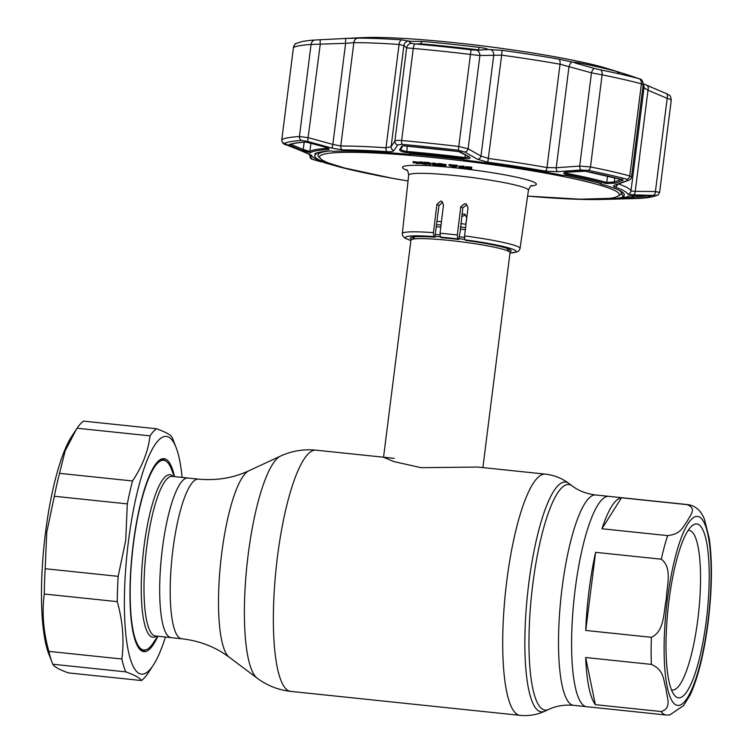 <?xml version="1.0" encoding="UTF-8"?>
<svg xmlns="http://www.w3.org/2000/svg" width="753" height="753" viewBox="0 0 753 753"><rect width="100%" height="100%" fill="white"/><g stroke="black" fill="none" stroke-linecap="round" stroke-linejoin="round"><path stroke-width="1.13" d="M181.699 638.751L155.494 636.012A80.251 18.072 96 0 1 146.731 546.716A80.251 18.072 96 0 1 172.173 476.376L187.864 478.014A80.251 18.072 -84 0 0 162.422 548.353A80.251 18.072 -84 0 0 171.185 637.65A80.251 18.072 -84 0 1 162.422 548.353A80.251 18.072 -84 0 1 187.864 478.014L198.378 479.115A80.251 18.072 96 0 0 172.936 549.455A80.251 18.072 96 0 0 181.699 638.751C199.733 640.841 215.603 647.025 229.317 657.294L257.262 678.227C267.174 685.616 278.328 690.002 290.733 691.386L520.078 715.35C528.898 716.178 537.19 714.776 544.974 711.143A115.538 26.026 96 0 1 528.804 583.255A115.538 26.026 96 0 1 568.779 483.379C561.907 478.221 554.076 475.134 545.285 474.117A121.271 27.315 96 0 0 506.844 580.412A121.271 27.315 96 0 0 520.078 715.35M687.15 504.651L621.479 497.789A105.759 23.823 96 0 0 601.958 528.757L667.629 535.618C682.124 533.915 682.858 526.083 687.348 521.151C689.287 515.956 697.786 508.868 687.15 504.651A105.759 23.823 -84 0 1 688.233 504.651L608.735 496.349A105.759 23.823 96 0 0 575.207 589.044A105.759 23.823 96 0 0 586.756 706.719A105.759 23.823 -84 0 1 575.207 589.044A105.759 23.823 -84 0 1 608.735 496.349L595.651 494.975A105.759 23.823 96 0 0 562.124 587.679A105.759 23.823 96 0 0 573.664 705.345L666.254 715.021A105.759 23.823 -84 0 1 661.021 711.529C672.664 708.244 666.405 696.534 666.123 688.957C663.289 681.126 664.739 670.123 651.364 664.391L585.683 657.529A105.759 23.823 96 0 0 595.35 704.667L661.021 711.529M465.985 224.281A49.933 4.64 -172.8 0 0 460.761 223.613M441.456 221.646A49.933 4.64 -172.8 0 0 436.947 221.316M482.889 467.594L510.045 252.631A49.933 4.64 -172.8 0 0 509.885 252.18A49.933 4.64 -172.8 0 0 508.896 251.427A49.933 4.64 -172.8 0 0 457.749 241.365A49.933 4.64 -172.8 0 0 411.232 239.718A49.933 4.64 -172.8 0 0 410.959 240.113L383.541 457.222L393.819 461.561L421.04 467.669L477.713 467.058M589.034 590.493A105.759 23.823 96 0 0 585.73 630.449L651.401 637.311C664.918 631.07 663.384 611.916 666.283 599.294C666.621 586.399 672.853 567.941 661.275 559.197L595.604 552.335A105.759 23.823 96 0 0 589.034 590.493M688.233 504.651C695.885 506.007 701.307 510.958 704.497 519.485L709.298 538.687C712.46 562.03 712.065 589.928 708.112 622.402C704.177 652.842 698.257 676.938 690.332 694.69L683.573 705.599L669.728 714.992L666.254 715.021M668.984 600.602A87.386 19.682 -84 0 1 691.922 525.886A87.386 19.682 -84 0 1 706.229 621.234A87.386 19.682 -84 0 1 674.246 695.01A87.386 19.682 -84 0 1 668.984 600.602M688.138 530.385A80.251 18.072 -84 0 1 689.033 530.376A80.251 18.072 -84 0 1 697.796 619.672A80.251 18.072 -84 0 1 672.354 690.021A80.251 18.072 -84 0 1 671.478 689.833M585.683 657.529L595.35 704.667M595.604 552.335L585.73 630.449M621.479 497.789L601.958 528.757M157.659 636.238L153.226 642.996A95.415 21.489 -84 0 1 143.842 650.037A95.415 21.489 -84 0 1 133.422 543.873A95.415 21.489 -84 0 1 163.674 460.243A95.415 21.489 -84 0 1 171.402 469.081L174.338 476.602M165.434 637.057A119.492 26.91 -84 0 1 153.283 665.181A119.492 26.91 -84 0 1 128.481 541.049A119.492 26.91 -84 0 1 176.042 447.376A119.492 26.91 -84 0 1 182.113 477.411M153.283 665.181L147.87 673.427A128.405 28.925 -84 0 1 141.413 680.533C140.19 678.058 134.975 675.177 125.779 671.864A128.405 28.925 -84 0 1 121.845 659.007C124.292 640.295 122.767 621.178 117.261 601.638A128.405 28.925 -84 0 1 118.155 576.346L125.723 540.428L127.313 503.879A128.405 28.925 -84 0 1 132.509 480.969C142.326 466.342 148.172 451.311 150.035 435.855A128.405 28.925 -84 0 1 156.492 428.749C165.688 432.062 170.903 434.942 172.126 437.408A128.405 28.925 -84 0 1 172.701 438.82L176.042 447.376M157.819 636.257A97.015 21.856 -84 0 1 139.107 648.512A97.015 21.856 -84 0 1 133.272 543.704A97.015 21.856 -84 0 1 158.732 460.761A97.015 21.856 -84 0 1 174.498 476.621M166.197 461.213A95.951 21.611 96 0 0 162.874 459.622A95.951 21.611 96 0 0 158.177 461.25M125.779 671.864L52.804 664.24A128.405 28.925 -84 0 1 52.23 662.838L48.898 654.272A119.492 26.91 -84 0 1 45.528 532.39A119.492 26.91 -84 0 1 71.648 436.476L76.439 429.163L65.116 450.953L59.534 473.345L132.509 480.969M52.804 664.24C54.047 666.716 59.261 669.605 68.438 672.9L141.413 680.533M52.23 662.838A128.405 28.925 -84 0 1 48.87 651.383L121.845 659.007M117.261 601.638L44.286 594.013C41.839 612.716 43.363 631.842 48.87 651.383M44.286 594.013A128.405 28.925 -84 0 1 45.18 568.722L118.155 576.346M127.313 503.879L54.338 496.255L46.761 532.173L45.18 568.722M150.035 435.855L77.06 428.231A128.405 28.925 -84 0 1 83.517 421.125L156.492 428.749M77.06 428.231L76.439 429.163M54.338 496.255A128.405 28.925 -84 0 1 59.534 473.345M138.674 647.919A95.951 21.611 96 0 0 142.938 650.479A95.951 21.611 96 0 0 146.506 649.604M462.003 213.89L464.883 214.228L466.709 217.758L465.9 224.262M442.67 202.228L438.98 205.503L434.914 237.186A50.828 4.716 -172.8 0 0 410.319 238.127A50.828 4.716 -172.8 0 0 411.609 239.426M457.655 238.908A55.76 5.177 -172.8 0 0 448.863 237.92A55.76 5.177 -172.8 0 0 440.373 237.101L441.437 237.694A50.828 4.716 -172.8 0 1 458.718 239.492L457.655 238.908L457.325 235.021L460.78 206.708L464.808 203.611L466.163 204.054L468.018 207.612L464.563 235.924A59.327 5.506 7.2 0 1 520.041 248.481L528.427 190.293A60.362 5.6 -172.8 0 0 455.687 175.59A60.362 5.6 -172.8 0 0 408.663 175.167C408.079 171.355 407.364 169.538 406.507 169.726M440.373 237.101L440.044 233.214L443.498 204.901L441.842 201.456L440.618 201.089L436.909 204.364L433.455 232.668L433.813 236.574A55.76 5.177 -172.8 0 0 410.912 240.527M465.458 167.75L465.589 166.695L471.764 167.194L471.632 168.333L466.625 167.928L471.679 168.86L465.458 167.75L471.632 168.333M471.632 168.248L471.764 167.194M463.622 167.9L459.801 167.317L463.622 167.9M458.897 167.157L459.01 166.121L458.888 167.204L460.45 167.175L460.582 166.121L463.02 166.394M459.029 166.149L460.582 166.121M460.45 167.175L462.662 167.43L462.794 166.366M462.662 167.43L463.81 167.175L463.942 166.112L464.573 168.098L458.888 167.204M463.81 167.175L464.573 168.098M462.935 167.072L463.067 166.018L463.942 166.112M440.289 163.646L437.822 163.627L437.757 164.634M439.912 164.596L446.077 165.641L442.886 165.792L438.519 165.208L445.202 165.556L437.06 164.766L439.912 164.596L440.053 163.533L446.181 164.851M444.119 165.161L444.251 164.098M446.077 165.641L446.209 164.578M442.595 165.679L442.679 165.011M433.408 164.455L437.832 164.841M437.775 165.293L433.399 164.549M433.361 164.832L436.618 165.105L431.921 164.333L435.168 164.606L433.446 164.013L433.577 162.959L437.757 164.182M434.359 163.222L433.577 162.959M434.246 164.088L434.387 163.024M430.49 164.625L424.174 163.269L429.474 163.674L427.968 164.239L430.49 164.625M424.174 163.269L424.316 162.215L429.605 162.62L429.474 163.674M425.021 162.733L420.4 162.159L425.106 163.156M421.134 163.523L424.974 164.21L421.191 163.109M421.2 163.034L421.266 162.469M425.426 164.333C427.055 164.38 427.111 164.22 425.614 163.843C427.111 164.22 427.055 164.38 425.426 164.333L420.438 163.476C418.96 163.1 419.054 162.94 420.701 162.987L425.661 163.476M420.438 163.476C418.96 163.1 419.054 162.94 420.701 162.987L420.842 161.933L424.287 162.422M420.569 162.422C419.092 162.046 419.186 161.886 420.842 161.933M418.884 163.382L412.936 162.657L420.061 163.495L416.588 163.617L418.884 163.382M418.894 163.307L419.016 162.328L413.068 161.603L419.468 162.3M413.444 162.714L413.566 161.735M450.049 164.7L457.485 165.359L457.353 166.422L454.68 166.978L449.004 165.519L449.136 164.465M449.004 165.519L457.353 166.422M452.374 166.244L455.339 166.564L452.374 166.244M449.936 165.622L450.068 164.568M451.838 166.102L451.969 165.048M455.574 166.507L455.706 165.444M456.384 166.319L456.525 165.255M421.247 162.61L420.767 162.479M429.502 163.448L432.194 163.457L429.492 163.523M433.512 163.486L432.053 163.279L433.521 163.401M437.804 163.768L440.053 163.533M509.593 251.803A50.828 4.716 -172.8 0 0 511.174 250.871A50.828 4.716 -172.8 0 0 466.022 240.433L464.921 239.821L464.563 235.924M434.914 237.186L433.813 236.574M465.58 214.916L462.06 216.469M458.718 239.492L460.431 230.023L462.784 207.819L460.78 206.708M466.86 204.75L462.784 207.819M479.68 50.084L478.569 49.896A162.29 15.069 -172.8 0 0 448.75 46.507A162.29 15.069 -172.8 0 0 420.136 43.787L416.24 44.06M400.841 148.859C400.822 149.847 402.469 150.685 405.782 151.353L406.535 151.438A162.29 15.069 7.2 0 1 435.149 154.158A162.29 15.069 7.2 0 1 464.968 157.546L469.063 157.038M373.243 174.602A157.302 14.599 7.2 0 1 338.634 166.705A156.012 14.486 7.2 0 1 337.156 166.3L324.308 162.686A1.073 0.951 105.5 0 0 324.308 162.695A1.073 0.951 105.5 0 0 324.308 162.686L333.344 165.227M310.613 152.633L302.282 150.487L288.794 144.896A184.946 17.168 7.2 0 1 305.709 141.988L323.894 146.769C328.402 148.181 329.974 149.103 328.609 149.546A161.406 14.985 -172.8 0 0 310.613 152.633A1.073 1.064 -123.2 0 1 309.878 151.475A162.29 15.069 7.2 0 1 327.96 148.36L327.969 148.294M337.156 166.3A156.012 14.486 7.2 0 1 314.952 155.099A156.012 14.486 7.2 0 1 316.015 154.177L314.773 153.781A157.302 14.599 7.2 0 1 331.348 150.929L332.45 151.353A156.012 14.486 7.2 0 1 410.206 154.393L409.745 153.998A157.302 14.599 7.2 0 1 435.996 156.502A157.302 14.599 7.2 0 1 463.283 159.589L463.311 159.937A156.012 14.486 7.2 0 1 563.677 175.515L564.486 175.289A157.302 14.599 7.2 0 1 601.449 183.732L600.339 183.892A156.012 14.486 7.2 0 1 624.181 194.161A156.012 14.486 7.2 0 1 622.957 196.42L621.423 192.015M406.752 152.595C402.158 151.927 399.768 150.977 399.579 149.734L402.027 146.063L403.843 145.818A184.946 17.168 7.2 0 1 430.707 148.426A184.946 17.168 7.2 0 1 458.502 151.532L461.043 152.228L469.373 157.029C470.964 158.412 469.467 158.958 464.865 158.667A161.406 14.985 -172.8 0 0 435.206 155.306A161.406 14.985 -172.8 0 0 406.752 152.595L407.204 146.167M332.026 148.143L332.835 144.416L340.789 146.007A162.29 15.069 7.2 0 1 386.007 147.776L391.118 146.694L394.873 141.112C395.598 140.406 397.857 140.218 401.641 140.519A192.608 17.884 7.2 0 1 458.558 146.468L468.121 148.765A3.567 2.89 119.9 0 1 464.676 151.974L458.304 150.233A189.662 17.611 -172.8 0 0 429.812 147.042A189.662 17.611 -172.8 0 0 402.253 144.378L397.697 144.981L393.904 150.562C393.132 151.522 390.863 151.89 387.089 151.673A159.344 14.796 -172.8 0 0 342.69 149.932L332.026 148.143L307.601 141.451L301.624 140.444A189.662 17.611 -172.8 0 0 284.276 143.428L311.507 155.297A159.344 14.796 -172.8 0 0 324.421 162.46L313.069 159.542A3.567 3.181 -74.2 0 1 310.867 155.73M402.413 180.052A156.012 14.486 7.2 0 1 375.286 175.082L374.599 174.875M342.097 38.648A157.932 14.665 7.2 0 1 345.749 38.431L346.822 38.384M345.683 38.459L357.92 38.149A157.989 14.665 7.2 0 1 401.942 39.871L409.792 41.349L422.207 41.415A157.932 14.665 7.2 0 1 450.049 44.069A157.932 14.665 7.2 0 1 479.068 47.364C484.81 48.154 487.699 48.86 487.737 49.491L501.818 50.31A157.989 14.665 7.2 0 1 558.651 59.12L574.05 62.395M302.282 150.487A1.073 0.621 -68.5 0 0 303.252 149.48L309.878 151.475L310.923 143.202M622.157 179.666A1.073 0.922 69.7 0 0 623.032 180.353L615.267 183.195L605.864 183.487A1.073 0.904 -74.5 0 0 606.739 182.499L614.297 181.972L622.063 179.139M622.957 196.42L624.256 196.364A157.302 14.599 7.2 0 1 607.68 199.216L607.756 198.604M600.197 183.393L600.339 183.892M316.015 154.177L316.872 152.897M606.372 198.736L606.523 199.244A156.012 14.486 7.2 0 1 599.896 199.489A156.012 14.486 7.2 0 1 533.256 196.589M607.68 199.216L606.523 199.244M649.538 86.463L667.327 93.974C668.918 95.857 670.368 93.428 671.262 100.168L659.628 192.269C658.546 194.575 657.849 195.526 657.557 195.102L657.557 195.102A3.567 3.511 -115.7 0 1 656.174 195.441L633.245 194.867L627.607 194.133A159.344 14.796 -172.8 0 0 614.693 186.979C613.008 186.349 613.196 185.652 615.248 184.899L627.221 180.588L626.91 179.233A189.662 17.611 -172.8 0 0 588.206 170.385L580.977 170.018L557.465 171.693L545.144 171.091A159.344 14.796 -172.8 0 0 487.831 162.196L477.59 159.307L464.676 151.974M650.234 195.488A1.073 0.649 -89.7 0 0 650.347 195.488L651.449 195.62A184.946 17.168 7.2 0 1 634.534 198.528L615.643 198.848M615.672 199.112L610.598 199.178A161.406 14.985 -172.8 0 0 628.595 196.081L637.283 195.394A1.073 0.649 90.6 0 1 637.16 195.385M637.283 195.394L650.347 195.488M624.115 197.691L632.002 197.455L632.238 195.573M633.781 195.479L633.546 197.295L632.002 197.455L632.078 198.632M666.198 93.466A5.346 3.068 113.1 0 1 667.186 98.323L648.004 90.238A5.346 3.078 -67.4 0 0 646.818 85.287A5.346 3.078 -67.4 0 0 646.46 85.183M618.514 183.977A162.29 15.069 7.2 0 1 630.967 191.027L635.231 191.328L648.004 90.238L644.022 87.677A5.346 5.327 -14.5 0 0 643.9 85.691L643.25 84.044M608.104 68.777A140.369 13.027 -172.8 0 0 454.238 42.667C514.214 48.832 580.836 60.127 608.104 68.777L627.936 74.914A5.346 4.763 107.3 0 0 627.917 74.914L627.607 74.876M642.045 84.392C643.777 84.609 643.57 84.43 641.415 83.837A192.608 17.884 -172.8 0 0 602.108 74.858L591.472 72.834A5.346 2.146 -74.4 0 1 594.343 68.429L600.583 69.897A189.154 17.564 7.2 0 1 639.184 78.717L632.473 76.439L631.645 76.778M632.473 76.439L627.917 74.914M627.936 74.914L617.036 71.639L619.342 73.879M594.343 68.429L575.857 63.167C572.873 62.075 573.513 61.915 577.777 62.668A157.932 14.665 7.2 0 1 617.036 71.639M582.474 171.025L585.175 171.185A184.946 17.168 7.2 0 1 622.91 179.807L623.032 180.353M605.864 183.487A161.406 14.985 -172.8 0 0 565.738 174.32C562.642 173.416 563.093 172.71 567.075 172.183L584.977 171.195A1.073 0.659 -78.6 0 0 585.175 171.185M615.267 183.195A1.073 0.922 -109.8 0 1 614.297 181.972L614.825 177.793M564.835 172.616L566.397 173.275A162.29 15.069 7.2 0 1 606.739 182.499L607.558 176.051M564.75 172.352L567.282 172.164M567.075 172.183L582.285 171.044M640.304 78.999L640.295 78.99C640.897 79.112 642.987 80.307 643.213 84.449L631.532 176.908L629.781 175.91L641.415 83.837A5.346 4.405 -75.1 0 0 639.184 78.717L639.73 78.801M557.465 171.693A3.567 1.327 86.1 0 1 556.222 167.75L568.995 66.669L560.034 64.212A162.29 15.069 -172.8 0 0 501.658 55.148L479.896 55.524L468.121 148.765L480.988 156.087L488.603 158.497A162.29 15.069 7.2 0 1 546.979 167.552L556.222 167.75L579.697 166.074L591.472 72.834L568.995 66.669A5.346 2.137 -74.9 0 1 572.242 62.188M477.59 159.307A3.567 2.899 119.3 0 0 480.988 156.087L493.761 54.997A5.346 4.49 -91.8 0 0 489.977 49.425M476.875 50.206A5.346 4.48 -92.6 0 1 479.896 55.524L470.192 54.395A192.608 17.884 -172.8 0 0 413.265 48.446L406.648 47.872A5.346 5.299 -49.3 0 1 411.138 43.335L415.129 43.956A189.154 17.564 7.2 0 1 471.03 49.802L476.875 50.206L487.615 49.576M402.987 145.79A1.073 1.026 -146.6 0 1 402.027 146.063M411.091 43.307L409.274 41.81L411.326 43.41M409.792 41.349L409.274 41.81M397.697 144.981A3.567 3.436 33.6 0 1 394.873 141.112L406.648 47.872L403.89 45.604A5.346 5.299 -52.1 0 1 409.331 41.001M393.904 150.562A3.567 3.445 34.3 0 1 391.118 146.694L403.89 45.604L399.062 44.436A5.346 2.833 -86.1 0 1 401.942 39.871M387.089 151.673A3.567 1.892 -86.1 0 1 386.007 147.776L399.062 44.436A162.29 15.069 -172.8 0 0 353.844 42.667L345.608 43.326L345.599 38.507M284.276 143.428A3.567 3.511 -115.7 0 1 281.82 139.55L293.454 47.486L281.82 139.55A192.608 17.884 7.2 0 1 299.44 136.519L308.429 137.724L332.835 144.416L345.608 43.326L311.074 44.446A192.608 17.884 -172.8 0 0 293.454 47.486A5.346 5.271 -115.7 0 1 296.371 43.401A5.346 5.271 -115.7 0 1 296.381 43.401L301.595 41.679A189.154 17.564 7.2 0 1 314.773 40.031L341.523 38.676M290.159 144.03L290.79 144.52A1.073 0.621 111.8 0 1 289.83 145.536M306.255 142.006A1.073 0.96 -93.7 0 1 306.076 142.035L323.912 146.779M307.601 141.451L320.213 44.493L320.138 39.777M671.139 100.309C671.629 99.97 670.311 99.311 667.186 98.323L655.411 191.554L659.506 192.382M580.977 170.018A3.567 1.327 85.7 0 1 579.697 166.074L590.484 166.931A192.608 17.884 7.2 0 1 629.781 175.91A3.567 2.937 104.9 0 1 626.91 179.233M314.312 159.89L313.069 159.542C311.13 159.307 310.02 157.942 309.747 155.447L310.65 155.523M632.736 195.535L632.765 197.371M639.071 198.416A3.567 3.2 -93.7 0 1 638.949 198.425L607.342 199.329L638.826 198.434A189.662 17.611 -172.8 0 0 656.174 195.441M633.245 194.867A3.567 2.155 90.9 0 0 635.231 191.328L655.411 191.554A3.567 2.155 90.4 0 1 653.425 195.102M627.221 180.588A3.567 3.078 -110.1 0 0 628.36 180.428L616.321 184.749A3.567 3.087 -109.4 0 1 615.248 184.899M286.865 145.018A3.567 2.061 111.7 0 1 286.601 144.953L286.601 144.953A3.567 2.061 111.7 0 1 286.338 144.802M324.119 162.573A3.567 3.181 -75.2 0 1 323.037 161.98M460.45 151.965A1.073 0.866 -59.9 0 0 460.648 152.134L460.648 152.134A1.073 0.866 -59.9 0 0 461.043 152.228M469.373 157.029A1.073 0.866 119.7 0 1 468.978 156.935L468.978 156.935A1.073 0.866 119.7 0 1 468.695 156.633M399.579 149.734A1.073 1.035 33.8 0 0 400.681 149.31L402.836 145.894L403.843 145.818M198.378 479.115C216.45 480.791 233.261 478.033 248.801 470.813A94.586 21.3 96 0 0 221.73 553.182A94.586 21.3 96 0 0 229.317 657.294M248.801 470.813L280.464 456.111A112.668 25.376 96 0 0 248.226 554.217A112.668 25.376 96 0 0 257.262 678.227M280.464 456.111C291.693 450.934 303.515 448.948 315.94 450.153A121.271 27.315 96 0 0 277.499 556.448A121.271 27.315 96 0 0 290.733 691.386M568.779 483.379L572.073 485.845A113.402 25.546 96 0 0 532.842 583.886A113.402 25.546 96 0 0 548.721 709.411C556.025 705.928 564.345 704.573 573.664 705.345M465.58 227.613A46.846 4.349 -172.8 0 0 460.328 226.954M441.042 225.015A46.846 4.349 -172.8 0 0 436.514 224.705M465.326 229.684A46.008 4.273 -172.8 0 0 460.356 229.053M440.787 227.105A46.008 4.273 -172.8 0 0 436.251 226.794M464.45 237.449A46.008 4.273 -172.8 0 0 459.066 236.771M439.931 234.861A46.008 4.273 -172.8 0 0 435.253 234.541M506.995 248.396L507.221 248.763A46.846 4.349 -172.8 0 0 506.647 248.283M464.657 239.426A46.846 4.349 -172.8 0 0 458.822 238.682M440.157 236.8A46.846 4.349 -172.8 0 0 435.008 236.442M415.345 236.743A46.846 4.349 -172.8 0 0 414.668 237.073L411.232 239.718M651.364 664.391A105.759 23.823 -84 0 1 651.401 637.311M707.867 622.147A95.057 21.413 -84 0 1 675.752 704.817A95.057 21.413 -84 0 1 667.356 599.699A95.057 21.413 -84 0 1 699.471 517.019A95.057 21.413 -84 0 1 707.867 622.147M661.275 559.197A105.759 23.823 -84 0 1 667.629 535.618M156.502 636.116A81.682 18.401 -84 0 1 144.039 546.302A81.682 18.401 -84 0 1 173.19 476.48M440.044 233.214A59.327 5.506 7.2 0 1 448.534 234.032A59.327 5.506 7.2 0 1 457.325 235.021M407.185 170.329A67.488 6.269 7.2 0 1 455.038 167.825A67.488 6.269 7.2 0 1 520.944 178.207A67.488 6.269 7.2 0 1 531.063 185.982M618.9 190.198A152.84 14.185 7.2 0 1 621.281 193.192L620.896 194.349L615.935 197.277L610.128 198.35L580.102 199.197L527.589 196.109A151.052 14.025 -172.8 0 0 612.264 189.408A151.052 14.025 -172.8 0 0 437.229 157.961A151.052 14.025 -172.8 0 0 320.336 155.673A151.052 14.025 -172.8 0 0 408.032 181.002L391.814 178.179L344.45 167.975L327.931 162.808L322.115 160.135L318.095 156.087L318.011 154.873A152.84 14.185 7.2 0 1 328.995 151.071M509.997 253.046A55.76 5.177 -172.8 0 0 464.921 239.821M410.903 240.602L404.568 237.929L402.573 235.538L402.318 233.609A59.327 5.506 7.2 0 1 433.455 232.668M438.98 205.503L436.909 204.364M464.865 158.667L465.316 154.836M478.541 50.131L479.068 47.364M361.704 37.65C382.515 36.793 413.359 38.469 454.257 42.667A140.369 13.027 -172.8 0 0 361.704 37.65L345.938 38.422M290.818 144.341L303.252 149.48L304.174 142.176M403.947 145.875L458.502 151.532M650.94 195.507A1.073 1.054 64.3 0 0 651.449 195.62M610.598 199.178A1.073 0.941 87.1 0 0 610.627 199.178C620.152 198.736 626.327 197.644 629.131 195.912L651.053 195.507M647.269 195.479A183.694 17.055 -172.8 0 1 633.546 197.295A1.073 0.96 86.3 0 0 634.534 198.528M627.607 194.133A3.567 3.549 165.5 0 0 630.967 191.027L644.022 87.677A162.29 15.069 -172.8 0 0 642.996 86.181M577.777 62.668L578.897 64.165M584.817 171.119A1.073 0.659 -78.6 0 0 584.977 171.195L622.609 179.788A1.073 0.885 -75.1 0 0 622.91 179.807M565.738 174.32A1.073 0.631 -78.9 0 0 566.397 173.275L566.52 172.268M588.206 170.385A3.567 2.193 101.4 0 0 590.484 166.931L602.108 74.858A5.346 3.294 -78.6 0 0 600.583 69.897M545.144 171.091A3.567 1.657 100 0 0 546.979 167.552L560.034 64.212A5.346 2.494 -80 0 0 558.651 59.12M487.831 162.196L501.658 55.148A5.346 0.555 -82.2 0 0 501.818 50.31M420.061 44.408L422.207 41.415M458.304 150.233L471.03 49.802M402.253 144.378A3.567 1.318 95.1 0 1 401.641 140.519L413.265 48.446A5.346 1.986 -84.9 0 1 415.129 43.956M342.69 149.932A3.567 2.871 -90.1 0 1 340.789 146.007L353.844 42.667A5.346 4.311 -90.1 0 1 357.92 38.149M328.609 149.546A1.073 0.941 -92.9 0 1 327.96 148.36M288.794 144.896A1.073 1.054 -115.7 0 0 289.566 144.849L289.566 144.849C292.23 143.541 297.736 142.609 306.076 142.035L306.076 142.035A1.073 0.96 -93.7 0 1 305.709 141.988M301.624 140.444A3.567 3.2 -93.7 0 1 299.44 136.519L311.074 44.446A5.346 4.8 -93.7 0 1 314.773 40.031M657.557 195.102C653.773 196.825 647.571 197.926 638.949 198.425A3.567 3.2 -93.7 0 1 638.826 198.434M617.714 184.259A3.567 3.247 109 0 1 614.693 186.979M311.507 155.297A3.567 3.549 165.5 0 1 309.944 154.327M324.421 162.46A3.567 3.247 109 0 1 324.27 162.403L324.985 162.648M315.94 450.153L394.28 458.342M477.675 467.048L545.285 474.117M572.073 485.845C578.511 490.768 586.371 493.808 595.651 494.975M548.721 709.411L544.974 711.143M507.221 248.763L509.885 252.18M143.842 650.037L140.726 649.717M163.674 460.243L160.558 459.923M621.479 191.573L621.281 193.192M426.857 163.222L426.725 164.276M419.515 161.999L419.374 163.053M318.312 152.492L318.011 154.873M528.427 190.293C529.943 186.744 531.081 185.172 531.872 185.558M509.988 253.121L517.509 251.784L519.316 250.278L520.041 248.481M402.318 233.609L408.663 175.167M321.503 161.904L314.453 159.928M610.128 199.206L610.627 199.178M651.223 87.122L643.25 83.677M323.894 146.788L328.628 148.708L328.487 148.134M296.371 43.401C295.524 43.166 294.508 44.568 293.331 47.599M309.747 155.447L309.86 154.487M628.36 180.428C630.336 179.685 631.4 178.508 631.532 176.908M281.697 139.691C282.093 142.854 283.73 144.604 286.601 144.953L309.869 154.205M309.671 154.177L313.549 157.763L324.27 162.403M599.896 199.489L608.226 199.31M469.204 156.756L458.521 151.569"/></g></svg>
